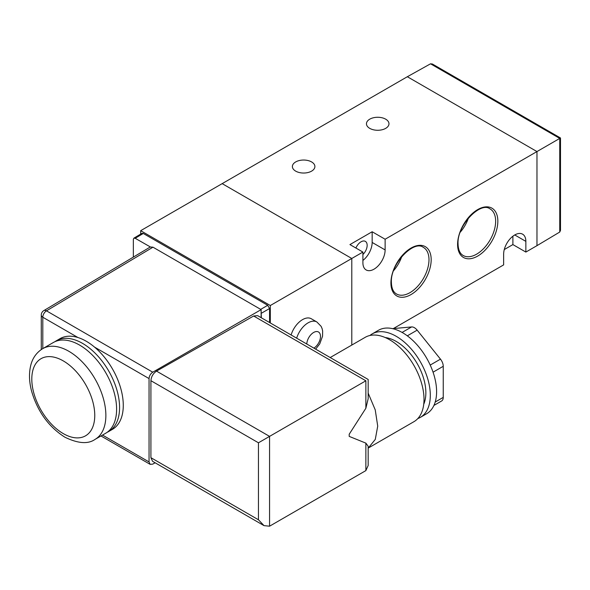 <?xml version="1.0" encoding="UTF-8"?>
<svg xmlns="http://www.w3.org/2000/svg" width="590" height="590" viewBox="0 0 590 590"><rect width="100%" height="100%" fill="white"/><g stroke="black" fill="none" stroke-linecap="round" stroke-linejoin="round"><path stroke-width="0.89" d="M385.676 119.173A11.262 6.505 0 0 0 373.404 117.764A11.262 6.505 0 0 0 366.456 123.767A11.262 6.505 0 0 0 369.753 128.369A11.262 6.505 0 0 0 382.025 129.778A11.262 6.505 0 0 0 388.98 123.767A11.262 6.505 0 0 0 385.676 119.173M311.608 161.94A11.262 6.505 0 0 0 299.337 160.532A11.262 6.505 0 0 0 292.382 166.535A11.262 6.505 0 0 0 295.679 171.13A11.262 6.505 0 0 0 307.951 172.538A11.262 6.505 0 0 0 314.905 166.535A11.262 6.505 0 0 0 311.608 161.94M362.902 254.511A8.644 4.993 120 0 0 367.157 245.329A8.644 4.993 120 0 0 365.372 241.376A8.644 4.993 120 0 0 355.903 248.021M393.604 270.67A25.857 14.927 120 0 0 401.768 256.525M460.266 232.18A25.857 14.927 120 0 0 468.43 218.035M393.353 328.571L503.639 264.895L503.639 254.202A15.716 9.071 120 0 1 510.498 238.39A15.716 9.071 120 0 1 522.607 234.178A15.716 9.071 120 0 1 525.86 241.376L525.86 252.07L536.974 245.654L536.974 151.564L407.343 76.73L222.165 183.638L351.788 258.479L362.902 252.063L362.902 262.757A15.716 9.071 -60 0 0 366.154 269.947A15.716 9.071 -60 0 0 378.264 265.743A15.716 9.071 -60 0 0 385.123 249.924L385.123 239.238L536.974 151.564L536.974 245.654L559.748 232.04L560.5 230.351L560.5 137.986L536.974 151.564L407.343 76.73L430.523 63.809L432.359 64L560.5 137.986M270.308 322.966L270.308 305.524L351.788 258.479L351.788 345.069L351.788 258.479L222.165 183.638L140.685 230.683L140.685 234.097M385.123 239.238L372.157 231.752L349.936 244.584L362.902 252.063M504.273 249.563L512.894 244.584L525.86 252.07M372.157 231.752L372.157 242.446A15.716 9.071 -60 0 1 362.902 260.441M512.894 244.584L512.894 236.207M95.027 439.402L105.765 433.207A52.377 30.238 -120 0 0 113.789 391.236A52.377 30.238 -120 0 0 79.576 345.076A52.377 30.238 -120 0 0 53.388 342.488L42.65 348.69A52.377 30.238 60 0 1 68.838 351.279A52.377 30.238 60 0 1 103.051 397.439A52.377 30.238 60 0 1 95.027 439.402C88.072 444.3 78.028 443.562 64.907 437.205C48.645 426.88 37.539 411.503 31.572 391.082C29.146 381.848 28.858 373.359 30.687 365.623C31.779 360.903 34.663 353.631 42.65 348.69M107.203 432.278A52.377 30.238 -120 0 0 108.73 431.497A52.377 30.238 -120 0 0 116.754 389.525A52.377 30.238 -120 0 0 82.541 343.365A52.377 30.238 -120 0 0 56.352 340.777A52.377 30.238 -120 0 0 54.907 341.706M108.73 431.497L112.432 429.358A52.377 30.238 -120 0 0 121.835 392.726A52.377 30.238 -120 0 0 94.525 347.097A52.377 30.238 -120 0 0 86.243 341.234A52.377 30.238 -120 0 0 77.961 337.532A52.377 30.238 -120 0 0 60.055 338.638L56.352 340.777M369.878 335.504A48.188 27.819 60 0 1 372.143 333.925L378.433 330.289A48.188 27.819 60 0 1 415.567 343.203A48.188 27.819 60 0 1 436.6 391.694A48.188 27.819 60 0 1 426.622 413.752L420.331 417.388A48.188 27.819 60 0 1 417.831 418.561M372.143 333.925A48.188 27.819 60 0 1 409.276 346.839A48.188 27.819 60 0 1 430.309 395.329A48.188 27.819 60 0 1 420.331 417.388M385.204 337.539A41.905 24.19 60 0 1 425.862 392.763A41.905 24.19 60 0 1 423.731 404.268M330.194 357.54L365.21 337.318A48.712 28.121 60 0 1 402.749 350.372A48.712 28.121 60 0 1 424.011 399.393A48.712 28.121 60 0 1 413.922 421.688L368.167 448.105M368.167 393.117L375.24 409.888L377.718 426.12L375.284 439.402L368.315 448.002M365.866 443.127L368.167 446.239L368.167 465.51L365.866 470.599L365.866 443.127L349.199 436.386L349.199 434.247L349.199 436.386M261.127 317.656L261.127 309.625L152.98 247.188L46.477 310.842A5.236 3.024 -120.9 0 0 43.822 310.606L150.339 246.945L135.198 238.286L133.878 238.168L133.347 239.356L133.347 257.093M261.348 317.789L261.127 312.103M270.308 305.524L140.685 230.683M133.878 238.168L141.954 233.338L143.274 233.463L135.198 238.286M260.684 309.374L267.72 305.31L143.274 233.463M267.72 305.31L269.571 308.518L261.348 313.261M269.571 322.538L269.571 308.518M150.266 246.989L152.98 247.188M77.961 337.532L42.805 317.236A5.236 3.024 -60 0 1 46.477 310.842L152.751 372.194L261.127 309.625M102.52 435.081L149.049 461.941L150.14 464.345L152.751 464.116L155.141 462.781M264.018 525.638L152.552 461.292L150.915 457.685L258.457 519.775L264.018 525.638L269.571 526.192L365.866 470.599M349.199 434.247L365.866 408.258L365.866 380.786C368.861 379.06 368.861 379.06 365.866 380.786L258.457 442.795L150.915 380.705L150.915 457.685M150.915 380.705C151.269 376.634 153.135 373.441 156.52 371.11L269.571 436.386L269.571 526.192M365.866 380.786L253.648 316.004L156.52 371.11M253.648 316.004L257.616 315.635L368.167 379.459L368.167 398.729L365.866 408.258M149.049 461.941L149.049 378.574L94.525 347.097M152.751 372.194C150.509 373.75 149.277 375.882 149.049 378.574M392.549 328.637L411.606 326.941A7.854 4.536 60 0 1 417.16 330.149L440.472 359.148A7.854 4.536 60 0 1 443.245 366.302L443.245 397.387A7.854 4.536 60 0 1 441.622 400.986L433.93 405.426M296.659 338.181A17.545 10.133 -60 0 1 308.091 322.841A17.545 10.133 -60 0 1 316.86 321.97L311.306 318.762A17.545 10.133 120 0 0 302.53 319.632A17.545 10.133 120 0 0 291.106 334.973M495.652 221.22A26.897 15.524 120 0 0 489.796 208.749C480.444 201.515 456.918 225.321 458.047 243.803C458.209 249.592 459.824 253.435 462.907 255.323A26.897 15.524 120 0 0 476.639 254.157A26.897 15.524 120 0 0 495.652 221.22M457.589 244.444A28.468 16.432 -60 0 1 477.716 209.583A28.468 16.432 -60 0 1 497.842 221.198A28.468 16.432 -60 0 1 477.716 256.06A28.468 16.432 -60 0 1 457.589 244.444M428.989 259.711A26.897 15.524 120 0 0 423.133 247.24C413.782 240.005 390.255 263.811 391.384 282.286C391.539 288.082 393.161 291.917 396.244 293.813A26.897 15.524 120 0 0 409.969 292.647A26.897 15.524 120 0 0 428.989 259.711M390.919 282.927A28.468 16.432 -60 0 1 411.046 248.066A28.468 16.432 -60 0 1 431.179 259.689A28.468 16.432 -60 0 1 411.046 294.55A28.468 16.432 -60 0 1 390.919 282.927M372.157 242.446L385.123 249.924M514.753 234.96L525.86 241.376M559.748 232.04L559.748 138.414L430.523 63.809M63.278 433.606A44.523 25.702 -120 0 0 94.761 415.426A44.523 25.702 -120 0 0 63.278 360.903A44.523 25.702 -120 0 0 31.801 379.075A44.523 25.702 -120 0 0 63.278 433.606M43.822 310.606A5.236 5.236 0 0 0 41.271 315.097A5.236 3.024 180 0 0 42.805 317.236L42.805 348.594M258.457 519.775L258.457 442.795M435.206 402.026L443.245 397.387M443.245 366.302L433.06 372.187M402.092 332.428L411.606 326.941M417.16 330.149L407.314 335.828M430.213 365.07L440.472 359.148M313.902 348.13A9.691 5.598 120 0 0 320.495 336.271A9.691 5.598 120 0 0 313.644 332.465A9.691 5.598 120 0 0 306.8 344.029M41.271 315.097L41.271 349.546M100.986 435.966L150.14 464.345M315.643 349.14L319.743 343.882L322.546 336.219L322.649 331.019L322.118 328.652L321.108 326.322L316.86 321.97"/></g></svg>
